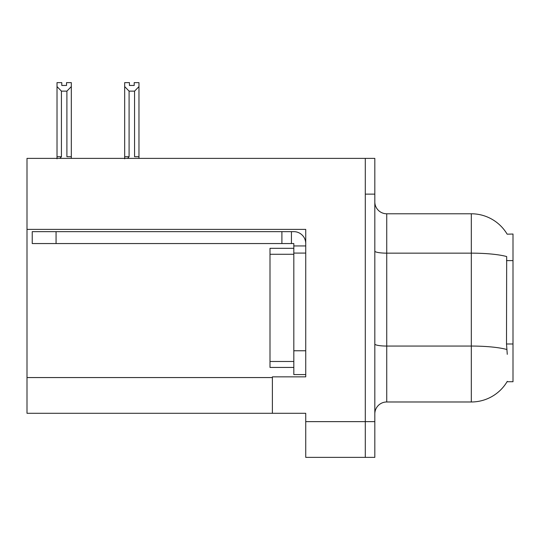 <?xml version="1.0" encoding="UTF-8"?>
<svg xmlns="http://www.w3.org/2000/svg" width="540" height="540" viewBox="0 0 540 540"><rect width="100%" height="100%" fill="white"/><g stroke="black" fill="none" stroke-linecap="round" stroke-linejoin="round"><path stroke-width="0.81" d="M27 229.379L305.735 229.379L305.735 376.846L272.383 376.846L272.383 413.296L27 413.296L27 158.389L365.296 158.389L365.296 457.373L305.735 457.373L305.735 421.639L365.296 421.639L365.296 457.373L374.821 457.373L374.821 421.639L365.296 421.639L365.296 194.123L374.821 194.123L374.821 421.639M272.383 413.296L305.735 413.296L305.735 421.639M507.155 234.178A41.688 41.688 0 0 0 471.312 213.779A41.688 41.688 0 0 1 507.155 234.178L513 234.029L513 381.733L507.067 381.733L507.276 381.375A41.688 41.688 0 0 1 471.312 401.983A41.688 41.688 0 0 0 507.067 381.733M374.821 413.897A11.914 11.914 0 0 1 386.735 401.983L471.312 401.983L471.312 213.779A41.688 41.688 0 0 1 507.067 234.029A41.688 41.688 0 0 0 471.312 213.779L386.735 213.779A11.914 11.914 0 0 1 374.821 201.866A11.914 11.914 0 0 0 386.735 213.779L386.735 401.983A11.914 11.914 0 0 0 374.821 413.897M507.276 354.335L506.507 343.987L506.675 256.554A41.688 7.243 180 0 0 471.312 253.152L386.735 253.152A11.914 2.066 0 0 1 374.821 251.08M365.296 158.389L374.821 158.389L374.821 194.123M134.203 85.455L134.203 82.627L138.969 82.627L138.969 156.722L134.561 156.722L134.561 91.132L129.087 91.132L124.679 86.589L124.679 82.627L129.438 82.627L129.438 85.455L134.203 85.455L129.438 85.455M129.087 91.132L129.087 156.722L127.616 158.389M129.087 156.722L124.679 156.722L124.679 158.814L124.679 86.589M138.969 156.722L138.969 158.389M138.969 86.589L134.561 91.132M66.548 85.455L61.783 85.455L66.548 85.455L66.548 82.627L71.314 82.627L71.314 158.389M71.314 86.589L66.899 91.132L61.425 91.132L57.017 86.589L57.017 82.627L61.783 82.627L61.783 85.455M61.425 91.132L61.425 156.722L57.017 156.722L57.017 158.814M61.425 156.722L59.96 158.389M57.017 86.589L57.017 156.722M71.314 156.722L66.899 156.722L66.899 91.132M56.066 243.554L56.066 231.647L32.238 231.647L32.238 243.554L293.821 243.554L293.821 245.936L305.735 245.936M56.066 231.647L293.821 231.647A11.914 11.914 0 0 1 305.735 243.56M293.821 374.585L305.735 374.585L293.821 374.585L293.821 245.936M291.438 243.554L291.438 231.647M305.735 253.085L293.821 253.085L293.821 248.319L270 248.319L270 367.436L293.821 367.436M281.907 243.554L281.907 231.647M27 377.561L272.383 377.561M513 260.604L506.507 260.604M513 343.987L506.507 343.987M506.81 349.502A41.688 7.243 180 0 0 471.312 346.059L386.735 346.059A11.914 2.066 0 0 1 374.821 343.994M305.735 350.764L293.821 350.764M270 361.483L293.821 361.483M270 254.279L293.821 254.279"/></g></svg>
